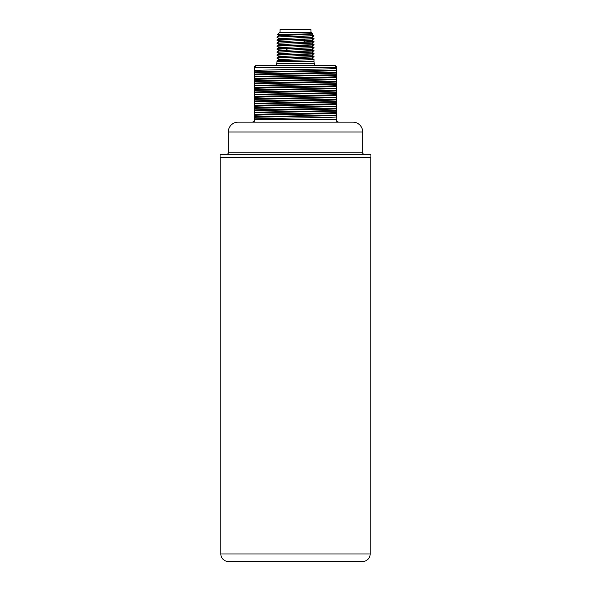 <?xml version="1.0" encoding="UTF-8"?>
<svg xmlns="http://www.w3.org/2000/svg" width="591" height="591" viewBox="0 0 591 591"><rect width="100%" height="100%" fill="white"/><g stroke="black" fill="none" stroke-linecap="round" stroke-linejoin="round"><path stroke-width="0.89" d="M370.926 154.266L370.926 157.598L220.074 157.598L220.074 154.266L370.926 154.266M362.711 561.45L228.289 561.45L362.711 561.45A7.469 7.469 0 0 0 370.18 553.981L370.18 157.731L370.926 157.598L220.074 157.598M220.82 157.731L220.82 553.981A7.469 7.469 0 0 0 228.289 561.45M364.204 154.266A1.492 1.492 0 0 1 362.711 152.774L362.711 132.015A9.855 9.855 0 0 0 352.857 122.152L238.143 122.152A9.855 9.855 0 0 0 228.289 132.015L228.289 152.774L362.711 152.774M226.796 154.266A1.492 1.492 0 0 0 228.289 152.774M336.575 116.907L336.575 70.218L254.425 71.895L254.425 67.788L254.839 67.788L254.839 70.455L254.425 70.359M338.961 122.152A2.386 2.386 0 0 1 336.575 119.766A2.386 2.386 0 0 0 338.961 122.152M252.039 122.152A2.386 2.386 0 0 0 254.425 119.766L254.839 118.939C262.36 118.303 328.64 117.668 336.161 117.033L336.575 117.129M252.52 122.152A2.386 2.327 90 0 0 254.839 119.766L254.425 119.766L254.425 114.491C260.269 113.834 330.731 113.176 336.575 112.519M336.575 68.334L336.161 68.549L336.161 67.788L254.839 67.788A2.386 2.327 90 0 1 257.166 65.394L333.834 65.394A2.386 2.327 90 0 1 336.161 67.788L336.575 67.788A2.386 2.386 0 0 0 334.181 65.394L334.181 65.394A2.386 2.386 0 0 1 336.575 67.788L336.575 70.218M336.575 67.788L336.575 72.191C330.731 72.848 260.269 73.506 254.425 74.163L254.425 71.895M336.575 115.592L254.425 117.269L254.425 119.153M254.425 70.58L254.425 67.788A2.386 2.386 0 0 1 256.819 65.394M336.575 72.996C330.731 73.653 260.269 74.311 254.425 74.968L254.425 74.163M254.425 74.968L254.425 78.64C260.269 77.982 330.731 77.325 336.575 76.675M336.575 77.48C330.731 78.138 260.269 78.795 254.425 79.453L254.425 78.64M254.425 79.453L254.425 83.124C260.269 82.467 330.731 81.809 336.575 81.152M336.575 81.964C330.731 82.614 260.269 83.272 254.425 83.929L254.425 83.124M254.425 83.929L254.425 87.601C260.269 86.943 330.731 86.293 336.575 85.636M336.575 86.441C330.731 87.099 260.269 87.756 254.425 88.414L254.425 87.601M254.425 88.414L254.425 92.085C260.269 91.428 330.731 90.77 336.575 90.113M336.575 90.925C330.731 91.583 260.269 92.233 254.425 92.89L254.425 92.085M254.425 92.89L254.425 96.562C260.269 95.912 330.731 95.254 336.575 94.597M336.575 95.402C330.731 96.06 260.269 96.717 254.425 97.375L254.425 96.562M254.425 97.375L254.425 101.046C260.269 100.389 330.731 99.731 336.575 99.074M336.575 99.886C330.731 100.544 260.269 101.201 254.425 101.851L254.425 101.046M254.425 101.851L254.425 105.53C260.269 104.873 330.731 104.215 336.575 103.558M336.575 104.363C330.731 105.021 260.269 105.678 254.425 106.336L254.425 105.53M254.425 106.336L254.425 110.007C260.269 109.35 330.731 108.692 336.575 108.035M336.575 108.847C330.731 109.505 260.269 110.162 254.425 110.82L254.425 110.007M254.425 110.82L254.425 114.491M336.575 113.324C330.731 113.982 260.269 114.639 254.425 115.297L254.425 117.269M259.966 65.394L276.344 65.394L276.773 63.318A8.961 8.961 -90 0 0 276.965 61.479L314.035 61.479A8.961 8.961 90 0 0 314.227 63.318L314.656 65.394L331.034 65.394M336.161 68.549C328.64 69.184 262.36 69.819 254.839 70.455M336.575 70.787L254.425 72.464M336.575 74.702L254.425 76.372M336.575 75.264L254.425 76.941M336.575 79.179L254.425 80.856M336.575 79.748L254.425 81.425M336.575 83.663L254.425 85.34M336.575 84.225L254.425 85.902M336.575 88.14L254.425 89.817M336.575 88.709L254.425 90.386M336.575 92.624L254.425 94.301M336.575 93.186L254.425 94.863M336.575 97.101L254.425 98.778M336.575 97.67L254.425 99.347M336.575 101.586L254.425 103.262M336.575 102.154L254.425 103.824M336.575 106.062L254.425 107.739M336.575 106.631L254.425 108.308M336.575 110.547L254.425 112.224M336.575 111.115L254.425 112.792M336.575 115.023L254.425 116.7M311.686 58.051L314.035 59.425C315.18 59.92 275.82 60.415 276.965 60.917L276.965 61.479M279.092 59.669L276.965 58.228C275.82 57.726 315.18 57.231 314.035 56.736L311.686 58.103L279.314 59.551L276.965 60.917L279.262 59.58M311.686 55.066L314.035 56.433C315.18 56.935 275.82 57.43 276.965 57.925L279.284 59.565L277.039 60.873M314.035 59.425L314.035 61.479M311.686 52.082L314.035 53.449C315.18 53.944 275.82 54.446 276.965 54.941L276.965 55.236C275.82 54.741 315.18 54.246 314.035 53.744L314.035 53.449M311.686 49.09L314.035 50.464L276.965 52.252C275.82 51.757 315.18 51.254 314.035 50.76L311.686 52.126L279.314 53.574L276.965 54.941M314.035 53.744L311.686 55.118L279.314 56.559L276.965 57.925M279.314 50.634L276.965 49.267L286.236 48.765L314.035 47.775L311.686 49.142L279.314 50.582L276.965 51.956M279.314 53.618L276.965 52.252M279.314 56.61L276.965 55.236M311.686 46.105L314.035 47.472C315.18 47.974 275.82 48.469 276.965 48.964L276.965 49.267M311.686 40.129L314.035 41.496L276.965 43.291C275.82 42.796 315.18 42.293 314.035 41.798L311.686 43.165L279.314 44.613L276.965 46.275C275.82 45.78 315.18 45.285 314.035 44.783L311.686 46.15L279.314 47.598L276.965 48.964M279.314 41.673L276.965 40.306L314.035 38.814L311.686 40.181L279.314 41.621L276.965 42.995M311.686 43.121L314.035 44.488C315.18 44.982 275.82 45.485 276.965 45.98M310.497 35.224C316.99 35.526 313.895 35.822 301.225 36.125L276.965 37.019L279.314 35.652L311.686 34.204L312.513 33.724L311.346 32.535L279.654 32.535L277.534 34.655L312.521 33.709M276.965 37.019L314.013 35.844L311.686 34.152M311.686 37.144L314.035 38.511C315.18 39.006 275.82 39.508 276.965 40.003L276.965 40.306M314.013 35.844L311.686 37.189L279.314 38.637L276.965 40.003M279.314 35.696L277.534 34.655M279.314 38.688L276.965 37.314M280.038 32.535L280.038 29.55L310.962 29.55L310.962 32.535M279.314 47.649L276.965 46.275M279.314 44.657L276.965 43.291M370.18 553.981L220.82 553.981M228.289 132.015L362.711 132.015M338.48 122.152A2.386 2.327 90 0 1 336.161 119.766L336.575 119.766M254.839 118.939L254.839 119.766L336.161 119.766L336.161 117.033M276.773 63.318L314.227 63.318M286.236 48.765L287.396 50.109L286.236 51.454M304.764 39.309L303.604 40.653L304.764 41.998"/></g></svg>
